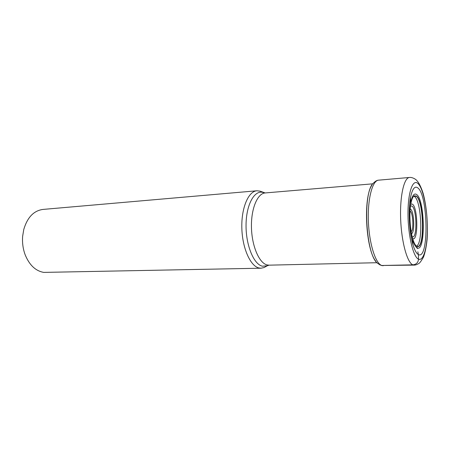 <?xml version="1.0" encoding="UTF-8"?>
<svg xmlns="http://www.w3.org/2000/svg" width="450" height="450" viewBox="0 0 450 450"><rect width="100%" height="100%" fill="white"/><g stroke="black" fill="none" stroke-linecap="round" stroke-linejoin="round"><path stroke-width="0.67" d="M417.769 187.852C414.759 185.687 412.352 188.831 410.563 197.28C407.981 209.863 409.23 233.072 413.139 245.301C414.771 250.493 416.52 253.575 418.393 254.565C429.047 260.511 428.237 195.097 417.769 187.852M418.393 254.565L418.506 259.166C413.297 257.096 408.099 235.761 407.993 214.335C407.812 192.864 412.673 178.774 417.803 183.386C422.933 187.695 427.191 207.765 427.382 226.963C427.641 246.195 423.72 261.562 418.506 259.166C418.191 262.547 416.306 264.437 412.869 264.842L381.741 265.483L379.614 264.488M371.947 185.153C362.914 197.505 365.738 250.172 376.043 261.489M414.461 196.493L413.814 196.127M416.486 246.077C423.309 243.709 421.526 200.857 414.456 196.498L416.216 196.189L414.18 195.924M416.211 196.178C423.951 201.094 424.884 249.193 417.094 246.358L416.959 246.386C425.002 250.644 424.305 201.122 416.363 196.037L414.248 195.812C412.706 196.734 411.531 199.665 410.709 204.604C409.151 213.829 409.973 228.988 412.498 238.005C413.803 242.64 415.238 245.413 416.812 246.319L417.251 248.664M416.621 194.507C414.006 192.791 411.998 195.823 410.614 203.608L410.58 203.816C408.988 213.542 409.843 229.286 412.453 238.804L412.509 239.018C413.893 243.962 415.429 246.909 417.099 247.86C425.717 253.041 425.109 200.036 416.621 194.501M261.039 268.206L43.751 272.396C35.55 270.951 29.34 265.039 25.116 254.666C22.989 248.839 22.162 242.73 22.635 236.334L23.766 229.477C27.366 217.367 33.767 210.684 42.964 209.424L256.888 190.778C248.383 191.278 241.256 207.956 241.836 228.083C242.325 248.203 250.419 266.209 259.043 267.992L261.039 268.206L264.054 267.542L265.843 266.541M261.838 191.919L259.954 191.115L256.888 190.778M417.842 251.752L418.303 254.115M409.461 177.474C403.982 177.654 399.757 196.301 400.663 219.24C401.507 242.162 407.261 262.766 412.869 264.842L414.157 265.106L381.741 265.483C375.446 263.464 369.141 243.388 368.376 221.034C367.543 198.669 372.431 180.416 378.602 180.163L409.461 177.474C411.519 177.058 415.654 178.763 417.133 180.939C418.162 181.986 420.514 185.243 423.084 193.196C426.611 205.886 428.192 224.482 427.078 239.715C426.296 246.96 425.098 252.759 423.495 257.108C421.245 260.989 419.692 263.115 418.838 263.498C416.869 264.645 415.305 265.179 414.157 265.106M380.289 265.089L378.118 263.644C365.676 256.826 362.137 190.896 373.781 182.784C375.508 181.08 377.117 180.203 378.602 180.163M410.046 211.044L410.124 211.095C413.055 212.642 413.927 230.124 411.148 231.666M411.508 233.696C415.018 232.869 414.152 211.134 410.546 209.166L410.192 208.991M410.501 206.055L411.958 206.044C416.998 208.907 417.313 239.901 412.228 236.632L412.127 236.571M410.799 204.069L412.38 204.114C418.044 207.405 418.382 242.291 412.656 238.528M264.291 192.909L263.227 192.51C254.661 189.613 246.308 204.143 246.054 224.494C245.683 244.811 253.654 264.358 262.378 266.197L267.159 265.804L269.038 265.162L267.114 264.943C259.245 263.171 251.899 246.319 251.46 227.604C250.937 208.89 257.406 193.388 265.162 192.943L372.848 183.825M264.054 267.542L268.194 265.281M265.162 192.943L259.954 191.115M414.388 195.812L413.887 196.059M410.574 203.816L410.704 204.598M412.453 238.804L412.498 238.005M410.558 197.28L410.608 203.591M413.134 245.301L412.509 239.018M416.616 246.156L417.099 246.352M383.192 265.731L381.156 265.427M269.038 265.162L377.083 262.71"/></g></svg>
